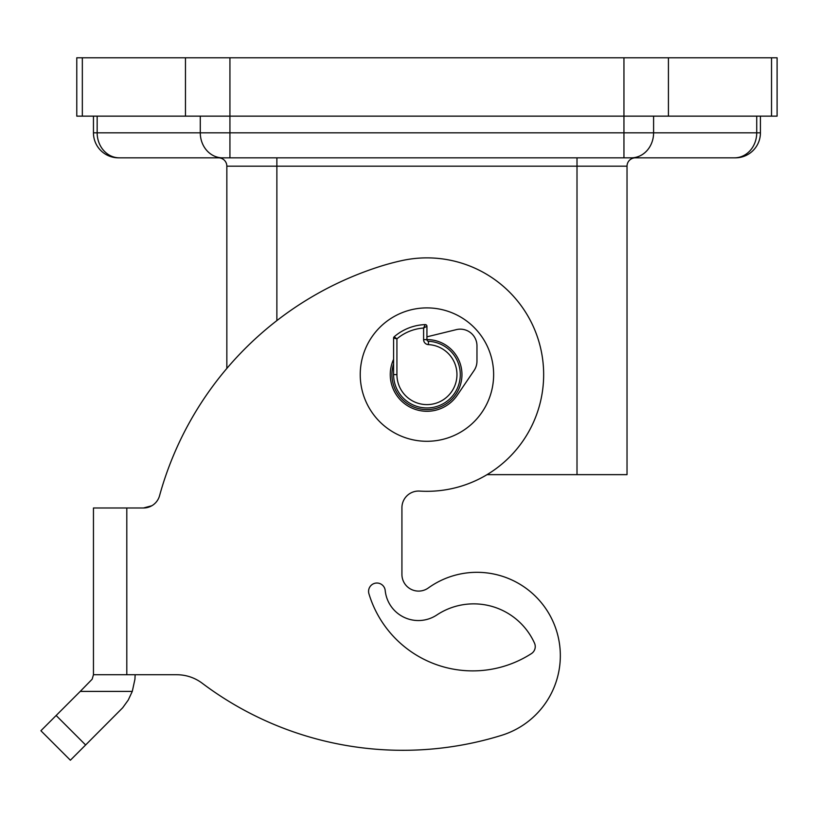 <?xml version="1.0" encoding="UTF-8"?>
<svg xmlns="http://www.w3.org/2000/svg" width="818" height="818" viewBox="0 0 818 818"><rect width="100%" height="100%" fill="white"/><g stroke="black" fill="none" stroke-linecap="round" stroke-linejoin="round"><path stroke-width="1.23" d="M393.591 359.317A36.687 36.687 0 0 0 435.667 410.227A36.687 36.687 0 0 0 457.272 395.217L474.082 370.503A16.677 16.677 0 0 0 476.966 361.127L476.966 345.83A16.677 16.677 0 0 0 456.321 329.634L426.935 336.832M393.591 363.918A35.021 35.021 0 0 0 426.935 409.613A35.021 35.021 0 0 0 461.955 374.593A35.021 35.021 0 0 0 426.935 339.582M419.644 491.086A116.718 116.718 0 0 0 543.428 381.894A116.718 116.718 0 0 0 434.235 258.099A116.718 116.718 0 0 1 543.428 381.894A116.718 116.718 0 0 1 419.644 491.086A16.677 16.677 0 0 0 401.924 507.733A16.677 16.677 0 0 1 419.644 491.086A116.718 116.718 0 0 0 487.058 474.644L627.028 474.644L627.028 166.166A8.333 8.333 0 0 1 629.471 160.277A8.333 8.333 0 0 0 627.028 166.166L577.007 166.166L577.007 474.644M501.679 735.31A83.375 83.375 0 0 0 556.588 630.975A83.375 83.375 0 0 0 452.242 576.066A83.375 83.375 0 0 1 556.588 630.975A83.375 83.375 0 0 1 501.679 735.31A333.488 333.488 0 0 1 202.199 683.224A333.488 333.488 0 0 0 501.679 735.31A83.375 83.375 0 0 0 556.588 630.975A83.375 83.375 0 0 0 428.325 587.968A16.677 16.677 0 0 1 401.924 574.43L401.924 507.733M368.928 593.766A8.333 8.333 0 0 1 376.086 583.07A8.333 8.333 0 0 1 385.206 590.524A33.344 33.344 0 0 0 436.822 614.983A66.698 66.698 0 0 1 534.512 643.173A8.333 8.333 0 0 1 531.424 653.602A108.385 108.385 0 0 1 368.928 593.766A108.385 108.385 0 0 0 531.424 653.602M74.561 756.036L85.624 744.973L56.145 715.494L40.9 730.74L70.379 760.219L74.561 756.036M434.235 258.099A116.718 116.718 0 0 0 401.924 260.584A250.114 250.114 0 0 0 378.857 266.821A333.488 333.488 0 0 0 159.551 495.739A16.677 16.677 0 0 1 143.477 507.988L93.457 507.988L93.457 674.738L92.158 679.206L80.236 691.404L132.281 691.404L134.939 679.206L135.134 674.738L134.939 679.206M226.842 368.427L226.842 166.166A8.333 8.333 0 0 0 218.508 157.833L229.93 157.833L229.93 132.823L200.287 132.823A25.01 22.229 -90 0 0 206.79 150.502A25.01 22.229 -90 0 0 222.516 157.833L119.387 157.833A25.01 22.229 -90 0 1 103.671 150.502A25.01 22.229 -90 0 1 97.158 132.823L93.457 132.823A25.01 25.01 0 0 0 118.467 157.833L735.413 157.833A25.01 25.01 0 0 0 760.423 132.823L756.722 132.823A25.01 22.229 90 0 1 750.208 150.502A25.01 22.229 90 0 1 734.492 157.833M394.164 336.811A50.021 50.021 0 0 1 394.164 336.801L396.924 338.836A46.687 46.687 0 0 1 423.601 328.028L423.601 339.623A5 5 0 0 0 428.366 344.613A30.01 30.01 0 0 1 456.945 375.309A30.01 30.01 0 0 1 426.935 404.613A30.01 30.01 0 0 1 396.924 374.593L393.591 374.593A33.344 33.344 0 0 0 426.935 407.947A33.344 33.344 0 0 0 460.278 375.39A33.344 33.344 0 0 0 428.53 341.29A1.667 1.667 0 0 1 426.935 339.623L426.935 326.27L423.601 328.028L425.217 324.603A1.667 1.667 0 0 1 426.434 325.073A1.667 1.667 0 0 0 425.217 324.603A50.021 50.021 0 0 0 394.164 336.801A1.667 1.667 0 0 0 393.591 338.069A1.667 1.667 0 0 1 394.164 336.801M360.237 374.593A66.698 66.698 0 0 1 426.935 307.895A66.698 66.698 0 0 1 493.632 374.593A66.698 66.698 0 0 1 426.935 441.291A66.698 66.698 0 0 1 360.237 374.593M393.744 337.374A1.667 1.667 0 0 0 393.591 338.069L396.924 338.836L396.924 374.593M393.591 338.069L393.591 374.593M93.457 674.738L176.821 674.738A42.188 42.188 0 0 1 202.199 683.224A42.188 42.188 0 0 0 176.821 674.738M436.822 614.983A66.698 66.698 0 0 1 534.512 643.173M151.811 505.759L143.477 507.988L151.811 505.759M623.95 57.781L623.95 132.823L229.93 132.823L229.93 116.146L777.1 116.146L777.1 57.781L76.78 57.781L76.78 116.146L229.93 116.146L229.93 57.781M426.935 326.27A1.667 1.667 0 0 0 426.434 325.073A1.667 1.667 0 0 1 426.935 326.27M635.371 157.833A8.333 8.333 0 0 0 629.471 160.277A8.333 8.333 0 0 1 635.371 157.833L623.95 157.833L623.95 132.823L653.592 132.823A25.01 22.229 90 0 1 647.079 150.502A25.01 22.229 90 0 1 631.363 157.833M56.145 715.494L80.236 691.404M132.281 691.404L128.252 700.055L122.669 707.785L85.624 744.973M159.551 495.739A333.488 333.488 0 0 1 378.857 266.821M401.924 574.43A16.677 16.677 0 0 0 428.325 587.968M368.621 592.201A8.333 8.333 0 0 1 376.086 583.07A8.333 8.333 0 0 1 385.206 590.524M577.007 157.833L577.007 166.166L276.873 166.166L276.873 157.833M276.873 320.595L276.873 166.166L226.842 166.166A8.333 8.333 0 0 0 218.508 157.833M427.395 340.769A1.667 1.667 0 0 1 426.935 339.623L423.601 339.623M426.434 325.073A1.667 1.667 0 0 0 425.217 324.603M428.53 341.29L428.366 344.613M126.8 674.738L126.8 507.988M756.722 116.146L756.722 132.823L653.592 132.823L653.592 116.146M82.332 116.146L82.332 57.781M185.461 57.781L185.461 116.146M771.538 116.146L771.538 57.781M668.418 116.146L668.418 57.781M200.287 116.146L200.287 132.823L97.158 132.823L97.158 116.146M760.423 116.146L760.423 132.823M93.457 116.146L93.457 132.823"/></g></svg>
